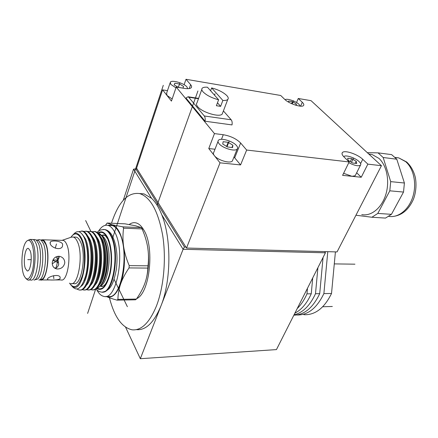 <?xml version="1.0" encoding="UTF-8"?>
<svg xmlns="http://www.w3.org/2000/svg" width="438" height="438" viewBox="0 0 438 438"><rect width="100%" height="100%" fill="white"/><g stroke="black" fill="none" stroke-linecap="round" stroke-linejoin="round"><path stroke-width="0.66" d="M70.847 237.33C74.504 232.244 77.953 232.819 81.194 239.049C84.988 247.065 85.613 263.939 82.453 275.31C78.522 287.082 74.197 289.682 69.483 283.118M73.332 234.538C77.148 229.977 80.707 230.875 84.008 237.232C88.06 245.696 88.859 263.369 85.656 275.732C81.66 288.604 77.066 292.058 71.87 286.096M71.876 283.578L73.666 283.572C81.506 286.54 86.85 254.144 80.4 241.639C79.19 239.049 77.811 237.549 76.267 237.139L74.942 237.095M70.622 283.583C78.402 286.561 83.724 254.084 77.329 241.552C76.13 238.956 74.761 237.451 73.228 237.04L71.421 237.128L62.092 240.352M62.158 240.352L63.242 240.385C64.512 240.736 65.645 242.028 66.636 244.262C71.854 254.949 67.43 282.455 61.024 279.931L54.706 279.942M39.891 279.789L40.378 279.964C46.428 282.532 50.726 254.566 45.826 243.714C44.9 241.442 43.833 240.133 42.628 239.783L40.964 239.986M50.233 243.829L50.332 241.99C51.799 240.133 61.265 240.867 62.65 244.152L62.42 246.556C60.285 250.837 51.383 247.727 50.233 243.829M57.975 256.263L57.98 260.057L52.253 263.791M47.627 278.688C49.28 276.137 58.763 273.799 60.165 277.172L60.039 278.683C58.243 280.484 48.602 280.128 47.468 279.625L47.627 278.688M56.113 267.7L57.98 260.057L58.73 264.251C57.821 267.268 56.332 268.439 54.268 267.771L54.142 267.755M52.982 259.986L57.98 260.057L52.982 259.986L57.98 260.057L56.08 256.799M57.98 260.057L59.245 257.341L58.884 256.235M52.253 262.707C52.927 258.502 55.237 256.356 59.196 256.263C62.793 257.002 64.66 259.203 64.786 262.855C63.817 267.005 61.221 269.047 57 268.987C53.775 268.319 52.193 266.222 52.253 262.707M31.875 239.466L32.866 239.493C34.038 239.849 35.073 241.168 35.971 243.451C40.712 254.385 36.48 282.565 30.6 279.975L28.684 279.981M32.866 239.493L30.008 239.411C31.169 239.767 32.193 241.086 33.08 243.375C37.777 254.33 33.562 282.576 27.736 279.981L25.886 278.535M30.008 239.411L27.112 240.763M31.903 244.13C30.058 239.728 28.01 239.11 25.765 242.28C21.78 247.952 20.575 266.518 23.657 274.757L23.909 275.436C26.756 281.207 29.543 279.833 32.259 271.314C34.449 263.046 34.268 250.229 31.903 244.13M30.14 250.678L28.415 248.417C25.174 247.043 22.885 262.203 25.349 268.467L27.156 270.881C30.375 272.299 32.697 256.799 30.14 250.678M85.142 240.09C89.275 250.131 88.728 270.821 84.03 280.835M82.415 234.483L85.306 238.601C91.531 250.498 88.7 281.426 80.986 286.408M78.588 231.702L82.005 231.1C83.954 231.62 85.706 233.481 87.25 236.684C95.632 252.387 88.788 293.608 78.714 289.836L76.989 289.107M81.545 231.007L82.798 231.127C84.753 231.647 86.505 233.509 88.054 236.706C96.278 252.069 89.894 292.518 79.919 289.89M85.744 231.16L87.003 231.286C88.98 231.806 90.748 233.657 92.314 236.849C100.625 252.157 94.219 292.453 84.145 289.852M83.625 231.428L86.215 231.253C88.186 231.773 89.954 233.629 91.515 236.821C99.99 252.474 93.113 293.553 82.935 289.797L82.037 289.523M89.916 231.319L91.181 231.439C93.174 231.959 94.964 233.81 96.546 236.985C104.945 252.244 98.517 292.387 88.345 289.814M87.814 231.571L90.398 231.406C92.385 231.932 94.17 233.777 95.752 236.958C104.321 252.562 97.406 293.498 87.129 289.759L86.248 289.496M94.055 231.472L95.331 231.593C97.346 232.113 99.152 233.958 100.751 237.122C109.232 252.326 102.782 292.321 92.517 289.775M91.969 231.713L94.553 231.565C96.563 232.085 98.364 233.93 99.963 237.1C108.619 252.655 101.671 293.444 91.296 289.721L90.431 289.469M88.772 238.71C93.557 248.05 93.365 270.246 88.35 280.791M85.886 285.822C93.294 279.679 95.632 250.18 89.576 238.732L87.255 235.195M93.814 240.697C97.855 250.673 97.346 270.52 92.763 280.462M90.223 285.702C97.641 279.417 99.902 250.218 93.814 238.863L91.564 235.436M98.167 241.152C102.081 251.078 101.594 270.235 97.154 280.128M94.531 285.581C101.955 279.154 104.145 250.257 98.03 238.995L95.845 235.671M102.497 241.617C106.275 251.478 105.815 269.95 101.517 279.778M98.813 285.461C106.237 278.897 108.356 250.29 102.213 239.126L100.094 235.912M97.63 232.83C99.683 233.213 101.528 235.003 103.154 238.201L104.425 241.239C108.635 252.551 107.441 273.859 102.081 283.101C100.258 286.364 98.293 288.166 96.174 288.5M98.462 231.286C101.342 226.632 104.479 224.656 107.863 225.356C110.365 225.992 112.621 228.203 114.63 231.976C125.75 250.826 117.045 300.95 103.883 296.389C101.233 295.869 98.884 293.701 96.831 289.896M107.863 225.356L112.095 225.537C114.614 226.172 116.891 228.373 118.922 232.135C130.146 250.925 121.408 300.868 108.126 296.329M112.095 225.537L109.812 225.439M105.47 225.285L107.14 223.041L112.161 224.787L122.875 226.846L123.587 228.165C122.739 234.39 122.755 240.544 123.631 246.632C121.446 233.804 117.619 226.523 112.161 224.787L107.83 225.346M106.062 296.356L106.505 296.581C108.996 297.725 112.511 298.908 117.05 300.139L117.926 299.384C117.992 294.15 118.906 288.981 120.669 283.873C122.476 278.765 125.268 273.449 129.035 267.925L129.221 265.631C126.418 259.05 124.556 252.715 123.631 246.632C125.377 260.035 124.392 272.447 120.669 283.873C116.634 294.435 111.909 298.672 106.505 296.581L106.034 296.362M129.035 267.925L147.841 268.083C147.59 273.536 146.544 278.76 144.71 283.758C142.832 288.757 140.072 293.86 136.426 299.061L135.523 299.806L117.05 300.139M117.926 299.384L136.426 299.061M107.14 223.041L125.033 223.834L135.583 225.794L141.343 227.618L142.087 228.921C144.819 235.184 146.681 241.289 147.672 247.246C148.624 253.197 148.739 259.389 148.022 265.822L147.841 268.083M147.672 247.246C149.347 258.519 148.778 269.397 145.969 279.887M123.587 228.165L142.087 228.921M122.875 226.846L141.343 227.618M129.221 265.631L148.022 265.822M99.119 234.341L99.119 234.341C100.981 234.812 102.651 236.498 104.129 239.4C110.25 250.47 108.12 278.831 100.713 285.253L103.176 281.848L101.315 284.601M70.945 285.138L73.978 287.202C83.045 290.64 89.226 253.087 81.725 238.705C80.335 235.754 78.752 234.04 76.984 233.564C75.402 233.186 73.858 233.821 72.352 235.463M167.48 90.65L162.602 89.878L136.579 168.181L186.506 248.045L337.052 251.927L381.438 165.712L367.86 164.13L362.735 159.301C357.6 154.203 344.646 149.845 342.456 152.506C341.536 153.514 342.083 155.03 344.104 157.05L349.152 161.956L342.598 175.348L361.246 177.253L356.674 172.786M381.438 165.712L311.051 100.674L298.262 98.484L302.28 102.273C303.764 103.707 304.18 104.791 303.523 105.536C301.804 107.901 288.801 103.631 284.656 99.311L280.714 95.484L186.002 79.283L190.618 84.665C191.691 85.936 191.882 86.954 191.198 87.72C190.152 88.7 187.918 88.93 184.502 88.41L176.229 87.063L214.461 133.601L223.26 134.723C230.602 136.01 236.4 138.78 240.643 143.023L246.66 150.048L349.152 161.956M223.402 110.923L231.187 119.788C232.091 120.97 232.37 122.684 232.02 124.923L205.072 121.227C205.411 118.928 205.148 117.176 204.283 115.971L188.707 97.214L188.094 96.749L185.958 98.008L205.072 121.227M367.86 164.13L361.246 177.253M186.506 248.045L220.024 162.832L240.571 164.929L233.98 156.996M246.66 150.048L240.571 164.929M217.998 141.452L213.848 152.205C213.092 153.059 213.251 154.181 214.324 155.589C217.593 160.171 230.191 163.9 232.386 160.97L232.863 159.777M214.992 149.243L208.773 148.537L220.024 162.832M170.059 82.974L166.637 93.152L166.971 95.424L172.161 98.983M162.602 89.878L171.439 101.101L176.229 87.063M343.606 173.3L352.01 176.311L355.207 175.72L355.546 175.036M236.564 145.662C233.087 141.189 220.692 137.466 218.458 140.264C217.708 141.08 217.883 142.18 218.973 143.565C222.318 148.077 235.003 151.893 237.166 149.073C237.938 148.219 237.735 147.08 236.564 145.662M223.134 141.698L228.198 142.312L232.896 145.224L232.573 147.557L227.475 146.965L222.739 144.014L223.134 141.698M187.694 88.69L186.982 86.981C184.152 83.28 172.123 79.721 170.355 82.092L170.71 84.304L175.966 87.846M174.855 83.209L179.536 83.987L183.582 86.423L182.974 88.109L178.266 87.343L174.187 84.879L174.855 83.209L174.275 84.928M300.189 106.138L299.045 104.364C295.929 101.211 286.687 98.117 285.083 99.705M288.637 102.163L288.587 101.041L292.392 101.676L296.28 103.91L296.384 105.405M348.801 162.673C354.342 165.569 358.229 166.407 360.458 165.197C361.169 164.398 360.726 163.215 359.138 161.66C355.311 157.822 345.582 154.554 343.934 156.574L343.792 156.738M347.69 158.195L351.709 158.676L356.22 161.315L356.74 163.505L352.7 163.04L348.155 160.368L347.69 158.195M350.274 161.611L351.709 158.676M355.223 163.33L356.22 161.315M226.583 146.407L228.198 142.312M231.992 147.491L232.896 145.224M291.549 103.636L292.392 101.676M295.721 105.208L296.28 103.91M178.381 87.359L179.536 83.987M214.461 133.601L208.773 148.537M186.002 79.283L184.119 84.72M298.262 98.484L296.526 102.519M185.887 247.048L184.442 247.01L135.736 168.822L137.05 168.937M135.736 168.822L133.546 169.167L123.275 200.265M324.695 251.609L325.429 252.797L183.1 249.288L184.442 247.01M136.459 329.639C145.799 330.515 153.968 322.603 160.97 305.894C171.225 280.807 171.504 238.486 161.808 214.861L183.1 249.288L140.319 358.706L276.449 349.601L325.429 252.797M161.808 214.861C158.906 207.508 155.495 201.995 151.581 198.321L144.058 193.908L139.443 193.53M151.581 198.321L133.546 169.167M140.33 358.717L125.613 327.252L140.319 358.706M109.445 297.78C114.334 316.877 121.89 327.553 132.106 329.819C141.375 330.712 149.484 322.768 156.443 305.998C163.828 287.021 166.363 258.623 162.679 235.37C158.162 211.111 150.513 197.188 139.738 193.607C128.192 191.937 118.95 201.321 111.997 221.759L111.526 223.232M136.7 298.667C149.927 292.885 154.773 247.037 143.779 229.961C141.425 225.931 138.802 223.566 135.911 222.865C133.617 222.351 131.373 222.904 129.172 224.524M335.409 251.883L331.522 293.482C324.317 308.155 315.114 315.223 303.912 314.692M297.227 308.538C301.059 304.821 304.306 299.926 306.972 293.86L311.254 293.794C306.978 303.282 301.519 309.748 294.878 313.181M294.035 314.851C302.789 312.754 309.945 305.713 315.497 293.728L319.707 293.663C312.989 307.739 304.377 314.906 293.871 315.168M296.679 314.977C307.717 315.382 316.784 308.253 323.885 293.597L331.522 293.482M307.487 288.259L306.972 293.86M312.716 277.927L311.254 293.794M317.906 267.662L315.497 293.728M323.063 257.467L319.707 293.663M327.783 251.686L323.885 293.597M368.895 154.116L372.092 154.521L378.958 158.403C386.902 165.559 389.957 181.502 385.725 194.844C381.553 208.214 371.041 216.514 361.755 214.598M372.092 154.521L368.785 154.017M367.318 152.659L378.054 152.867L383.173 157.51L390.701 181.633L389.809 190.82L403.518 192.063L404.405 183.013L390.701 181.633M355.946 215.228L371.895 217.243L377.802 213.426L389.809 190.82M383.173 157.51L396.79 159.213L404.405 183.013M378.054 152.867L391.627 154.619L396.79 159.213M377.802 213.426L391.446 214.335L385.5 218.086L371.895 217.243M391.446 214.335L403.518 192.063M201.787 89.511L196.98 102.853C196.131 103.773 196.35 105.021 197.626 106.604C201.934 112.325 219.569 117.641 222.197 114.077L222.718 112.719M207.448 87.217C204.891 87.025 203.166 87.343 202.268 88.164C201.436 89.034 201.672 90.239 202.986 91.788C206.418 95.254 211.625 97.915 218.606 99.771L207.448 87.217M210.596 90.754L211.636 87.918C218.348 89.719 223.44 92.303 226.9 95.676C228.346 97.291 228.631 98.555 227.76 99.475C226.922 100.264 225.285 100.587 222.865 100.439L211.636 87.918M218.606 99.771L216.377 105.728L220.621 106.374L222.865 100.439M220.621 106.374L217.472 102.799M41.758 240.276L43.461 240.774L45.7 244.163C50.102 253.941 46.888 279.22 41.298 279.417L39.102 279.997M43.461 240.774L41.101 240.084L43.395 243.583C47.906 253.69 44.594 279.877 38.862 280.057M41.101 240.084L39.015 239.646M34.186 280.008L36.403 279.422C41.917 279.258 45.125 253.854 40.794 244.037L38.577 240.626L36.896 240.139L39.305 239.581M38.577 240.626L36.195 239.931L38.467 243.451C42.913 253.607 39.606 279.92 33.945 280.068M36.195 239.931L34.164 239.498M27.731 259.635L31.224 259.685M56.469 243.993L55.265 248.171M58.55 262.784L52.812 260.369M53.863 278.688L53.54 275.677M52.336 264.437L52.242 263.561M322.718 306.753L332.338 306.48M197.932 90.962L157.072 205.203M214.538 95.188L215.069 93.754M351.479 162.323L353.51 158.184M227.026 146.681L229.025 141.611M292.206 103.926L293.542 100.806M178.321 87.348L179.859 82.87M334.287 263.895L354.944 264.18M87.616 313.405L95.769 288.828M112.44 238.573L163.286 85.328M127.37 306.699L114.088 279.274M90.918 231.428L85.645 220.549M101.101 235.354C101.873 235.545 102.952 236.974 104.337 239.635L105.388 242.351L102.541 236.832M104.425 241.239L105.388 242.351C109.38 253.038 108.252 273.109 103.176 281.848L102.081 283.101M100.981 235.261C102.711 235.797 104.26 237.418 105.635 240.112C112.446 252.233 108.553 283.923 100.121 285.992M104.852 235.387L103.061 235.277M103.226 286.195L99.935 286.2M362.735 159.301L360.605 163.571M190.618 84.665L189.249 88.564M302.28 102.273L300.588 106.166M395.164 157.445L398.777 157.899L405.752 161.71C413.784 168.674 416.943 184.053 412.777 196.969C408.665 209.917 398.142 218.058 388.72 216.367M391.665 216.586C400.951 215.972 408.041 210.558 412.941 200.33C415.158 195.594 416.998 186.621 415.366 177.636C413.828 171.176 410.921 165.964 406.639 161.983L398.777 157.899L395.103 157.384M223.26 134.723L221.48 139.317M240.643 143.023L234.697 157.79M231.187 119.788L204.283 115.971M188.707 97.214L198.463 98.736M96.513 288.434C102.103 291.648 106.631 286.775 110.097 273.821C112.856 261.535 111.701 245.417 107.589 237.434C104.644 232.009 101.392 230.53 97.827 233.005M97.088 288.264C102.53 290.706 106.845 285.592 110.037 272.923C112.577 260.949 111.394 245.576 107.441 237.883C104.655 232.715 101.561 231.193 98.156 233.317M95.752 288.812C97.444 290.69 99.24 291.752 101.134 291.998C112.61 295.989 120.204 252.14 110.59 235.496C108.821 232.124 106.839 230.158 104.633 229.594L103.094 229.468M102.311 292.064C113.59 294.358 120.455 251.658 111.104 235.513C109.341 232.14 107.354 230.174 105.142 229.616L103.746 229.479M100.806 286.195L102.257 286.556L100.291 286.2M102.596 235.261L103.598 234.921L102.092 235.244M107.354 238.573C105.969 236.246 104.896 235.058 104.134 235.014L101.583 235.228M76.267 237.139L73.228 237.04M63.242 240.385L42.628 239.783M50.332 241.99L50.031 243.046M47.468 279.625L47.403 278.99M57 268.987L54.268 267.771M49.176 279.948L41.364 279.959M27.682 270.881L27.156 270.881M82.005 231.1L82.798 231.127M86.215 231.253L87.003 231.286M90.398 231.406L91.181 231.439M94.553 231.565L95.331 231.593M100.904 235.206L103.308 235.288M142.126 229.008L143.231 229.052M342.018 153.409L342.456 152.506M232.386 160.97L237.166 149.073M355.207 175.72L360.458 165.197M144.058 193.908L139.738 193.607M222.197 114.077L227.76 99.475M188.094 96.749L198.589 98.391M33.337 239.69L34.449 239.433M102.454 292.053C111.247 290.69 113.858 281.771 116.316 269.611C117.975 256.175 116.667 244.968 112.391 235.983C110.409 232.375 107.989 230.251 105.142 229.616L104.633 229.594C101.063 229.507 98.577 230.465 97.17 232.469M101.096 286.195L101.764 286.496L103.702 285.883C104.709 284.974 106.303 284.125 109.161 275.584C112.582 263.233 111.4 247.136 107.808 239.493"/></g></svg>
